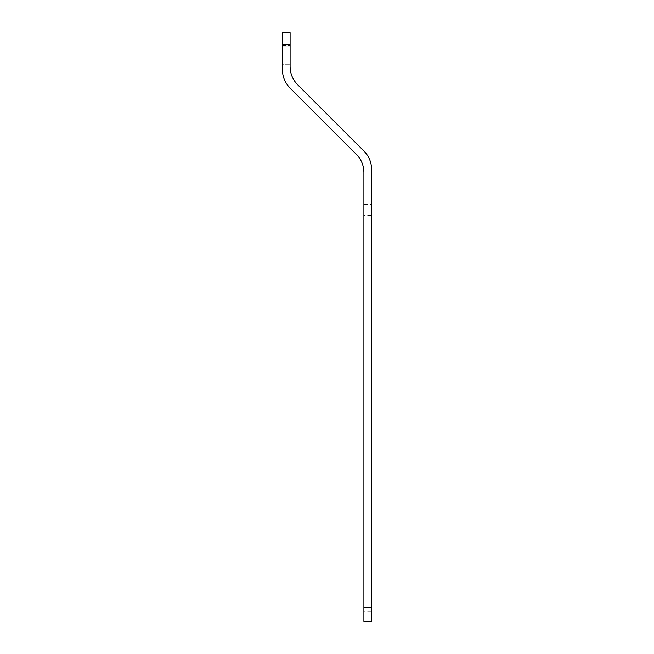 <?xml version="1.0" encoding="UTF-8"?>
<svg xmlns="http://www.w3.org/2000/svg" width="654" height="654" viewBox="0 0 654 654"><rect width="100%" height="100%" fill="white"/><g stroke="black" fill="none" stroke-linecap="round" stroke-linejoin="round"><path stroke-width="0.49" stroke-dasharray="3.27 2.45" d="M282.414 46.786L290.098 46.786L290.098 64.713L290.098 46.786L290.098 64.713L290.098 46.786L282.414 46.786L282.414 64.713L290.098 64.713L282.414 64.713L282.414 46.786M282.414 45.502L290.098 45.502L290.098 32.7L282.414 32.7L282.414 69.782A25.612 25.612 0 0 0 289.91 87.889L356.405 154.385A25.612 25.612 0 0 1 363.902 172.493L363.902 215.313L371.586 215.313L371.586 611.22L363.902 611.22L363.902 215.313M290.098 45.502L290.098 66.602A25.612 25.612 0 0 0 297.595 84.709L364.09 151.205A25.612 25.612 0 0 1 371.586 169.312L371.586 204.408L363.902 204.408M371.586 215.313L371.586 204.408M371.586 621.3L371.586 611.22M363.902 611.22L363.902 621.3"/><path stroke-width="0.98" d="M282.414 44.783L282.414 69.782C282.52 76.812 285.021 82.845 289.91 87.889L356.405 154.385C361.294 159.429 363.796 165.47 363.902 172.493L363.902 607.77L371.586 607.77L371.586 169.312C371.48 162.29 368.979 156.249 364.09 151.205L297.595 84.709C292.706 79.665 290.204 73.624 290.098 66.602L290.098 44.783L282.414 44.783L282.414 32.7L290.098 32.7L290.098 44.783M371.586 607.77L371.586 621.3L363.902 621.3L363.902 607.77M363.902 621.3L371.586 621.3"/></g></svg>
